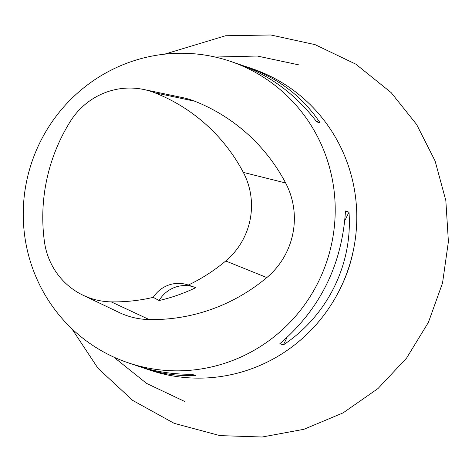 <?xml version="1.0" encoding="UTF-8"?>
<svg xmlns="http://www.w3.org/2000/svg" width="472" height="472" viewBox="0 0 472 472"><rect width="100%" height="100%" fill="white"/><g stroke="black" fill="none" stroke-linecap="round" stroke-linejoin="round"><path stroke-width="0.71" d="M128.248 362.82L136.609 365.647C154.179 371.547 172.593 374.42 191.85 374.261L195.367 375.447C178.086 376.272 160.958 373.836 143.972 368.136L149.825 370.113A159.158 155.624 -71.3 0 0 348.224 269.193A159.158 155.624 -71.3 0 0 251.782 68.57L245.936 66.593C277.743 77.662 302.493 96.459 320.193 122.991L316.683 121.805C295.425 94.07 269.388 74.836 238.566 64.103L230.212 61.277A159.158 155.624 108.7 0 1 326.653 261.895A159.158 155.624 108.7 0 1 128.248 362.82A159.158 155.624 108.7 0 1 30.981 263.5A159.158 155.624 108.7 0 1 125.564 63.702A159.158 155.624 108.7 0 1 230.212 61.277M283.365 344.908L279.855 343.716C320.116 309.16 341.993 264.91 345.486 210.984L348.997 212.17C352.773 264.503 327.462 315.691 283.365 344.908L287 337.557M143.972 368.136L140.367 366.868M242.171 65.372L245.936 66.593M44.462 241.87A177.071 173.135 108.7 0 1 70.369 121.369A70.965 69.39 108.7 0 1 143.736 89.491A70.965 69.39 108.7 0 1 154.722 92.777A177.071 173.135 108.7 0 1 243.328 172.404A70.965 69.39 108.7 0 1 225.728 260.986A177.071 173.135 108.7 0 1 188.269 285.07L195.786 287.654A177.891 173.938 -71.3 0 1 159.117 300.522L153.241 297.36A177.071 173.135 108.7 0 1 111.221 301.868A70.965 69.39 108.7 0 1 83.06 295.23A70.965 69.39 108.7 0 1 44.462 241.87M143.736 89.491L182.87 97.669A75.791 74.104 108.7 0 1 194.606 101.179A181.897 177.855 108.7 0 1 285.625 182.971A75.791 74.104 108.7 0 1 266.827 277.577A181.897 177.855 108.7 0 1 149.199 319.568A75.791 74.104 108.7 0 1 119.127 312.482L83.06 295.23M153.241 297.36A30.314 29.642 108.7 0 1 187.785 284.899A30.314 29.642 108.7 0 1 188.269 285.07M193.083 286.722A30.314 29.642 -71.3 0 0 159.117 300.522M315.974 120.873L320.193 122.991M348.997 212.17L344.843 220.572M353.392 250.189A143.399 140.213 108.7 0 1 340.802 287.43M154.722 92.777L194.606 101.179M243.328 172.404L285.625 182.971M225.728 260.986L266.827 277.577M111.221 301.868L149.199 319.568M298.575 64.823L257.317 56.038L215.126 57.029M113.681 357.044L146.615 383.435L184.735 401.495M164.592 54.168L225.569 35.748L270.863 34.993L315.066 44.639L355.87 64.18L391.146 92.606L416.628 124.49L435.107 160.993L445.839 200.582L448.4 241.611L442.535 283.017L428.399 322.394L406.587 358.065L378.031 388.515L343.079 412.888L303.879 429.308L262.19 437.007L219.899 435.615L174.209 423.354L132.791 400.474L97.999 368.296L71.785 328.654"/></g></svg>
